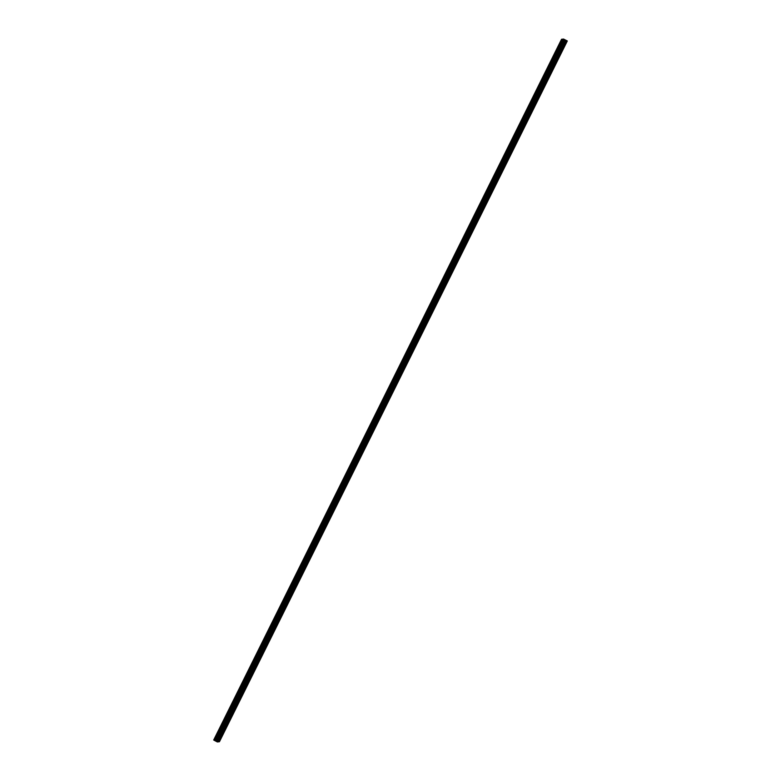 <?xml version="1.0" encoding="UTF-8"?>
<svg xmlns="http://www.w3.org/2000/svg" width="781" height="781" viewBox="0 0 781 781"><rect width="100%" height="100%" fill="white"/><g stroke="black" fill="none" stroke-linecap="round" stroke-linejoin="round"><path stroke-width="1.17" d="M219.432 741.735L215.615 739.822L213.701 740.017L217.333 741.95L219.432 741.735L567.299 40.963L564.585 39.567M560.846 41.715L560.172 42.682L560.846 41.715M215.488 737.44L214.804 738.406L215.488 737.44M222.995 722.318L222.312 723.284L222.995 722.318M230.502 707.195L229.819 708.152L230.502 707.195M238.01 692.073L237.336 693.03L238.01 692.073M245.517 676.942L244.844 677.908L245.517 676.942M253.024 661.819L252.351 662.786L253.024 661.819M260.532 646.697L259.858 647.654L260.532 646.697M268.039 631.575L267.366 632.532L268.039 631.575M275.547 616.443L274.873 617.41L275.547 616.443M283.054 601.321L282.38 602.288L283.054 601.321M290.561 586.199L289.888 587.156L290.561 586.199M298.069 571.077L297.395 572.034L298.069 571.077M305.576 555.945L304.902 556.912L305.576 555.945M313.093 540.823L312.41 541.789L313.093 540.823M320.6 525.701L319.917 526.658L320.6 525.701M328.108 510.579L327.424 511.535L328.108 510.579M335.615 495.447L334.932 496.413L335.615 495.447M343.123 480.325L342.439 481.291L343.123 480.325M350.63 465.203L349.947 466.159L350.63 465.203M358.137 450.081L357.454 451.037L358.137 450.081M365.645 434.949L364.961 435.915L365.645 434.949M373.152 419.827L372.469 420.793L373.152 419.827M380.659 404.704L379.976 405.661L380.659 404.704M388.167 389.582L387.493 390.539L388.167 389.582M395.674 374.45L395.001 375.417L395.674 374.45M403.181 359.328L402.508 360.295L403.181 359.328M410.689 344.206L410.015 345.163L410.689 344.206M418.196 329.084L417.523 330.041L418.196 329.084M425.704 313.952L425.03 314.919L425.704 313.952M433.211 298.83L432.537 299.797L433.211 298.83M440.718 283.708L440.045 284.665L440.718 283.708M448.226 268.586L447.552 269.543L448.226 268.586M455.743 253.454L455.059 254.421L455.743 253.454M463.25 238.332L462.567 239.298L463.25 238.332M470.758 223.21L470.074 224.176L470.758 223.21M478.265 208.088L477.581 209.044L478.265 208.088M485.772 192.956L485.089 193.922L485.772 192.956M493.28 177.834L492.596 178.8L493.28 177.834M500.787 162.712L500.104 163.678L500.787 162.712M508.294 147.589L507.611 148.546L508.294 147.589M515.802 132.458L515.118 133.424L515.802 132.458M523.309 117.335L522.626 118.302L523.309 117.335M530.816 102.213L530.143 103.18L530.816 102.213M538.324 87.091L537.65 88.048L538.324 87.091M545.831 71.959L545.158 72.926L545.831 71.959M553.338 56.837L552.665 57.804L553.338 56.837M562.076 41.588L561.402 42.545L562.076 41.588M216.718 737.313L216.034 738.279L216.718 737.313M224.225 722.191L223.542 723.147L224.225 722.191M231.732 707.069L231.049 708.025L231.732 707.069M239.24 691.937L238.566 692.903L239.24 691.937M246.747 676.815L246.074 677.781L246.747 676.815M254.255 661.692L253.581 662.649L254.255 661.692M261.762 646.57L261.088 647.527L261.762 646.57M269.269 631.438L268.596 632.405L269.269 631.438M276.777 616.316L276.103 617.283L276.777 616.316M284.284 601.194L283.61 602.151L284.284 601.194M291.791 586.072L291.118 587.029L291.791 586.072M299.299 570.94L298.625 571.907L299.299 570.94M306.806 555.818L306.132 556.785L306.806 555.818M314.323 540.696L313.64 541.663L314.323 540.696M321.831 525.574L321.147 526.531L321.831 525.574M329.338 510.442L328.655 511.409L329.338 510.442M336.845 495.32L336.162 496.286L336.845 495.32M344.353 480.198L343.669 481.164L344.353 480.198M351.86 465.076L351.177 466.032L351.86 465.076M359.367 449.944L358.684 450.91L359.367 449.944M366.875 434.822L366.191 435.788L366.875 434.822M374.382 419.7L373.699 420.666L374.382 419.7M381.889 404.578L381.216 405.534L381.889 404.578M389.397 389.446L388.723 390.412L389.397 389.446M396.904 374.324L396.231 375.29L396.904 374.324M404.412 359.201L403.738 360.168L404.412 359.201M411.919 344.079L411.245 345.036L411.919 344.079M419.426 328.947L418.753 329.914L419.426 328.947M426.934 313.825L426.26 314.792L426.934 313.825M434.441 298.703L433.767 299.67L434.441 298.703M441.948 283.581L441.275 284.538L441.948 283.581M449.456 268.449L448.782 269.416L449.456 268.449M456.973 253.327L456.289 254.294L456.973 253.327M464.48 238.205L463.797 239.171L464.48 238.205M471.988 223.083L471.304 224.04L471.988 223.083M479.495 207.961L478.812 208.917L479.495 207.961M487.002 192.829L486.319 193.795L487.002 192.829M494.51 177.707L493.826 178.673L494.51 177.707M502.017 162.585L501.334 163.541L502.017 162.585M509.524 147.463L508.841 148.419L509.524 147.463M517.032 132.331L516.348 133.297L517.032 132.331M524.539 117.209L523.866 118.175L524.539 117.209M532.046 102.086L531.373 103.043L532.046 102.086M539.554 86.964L538.88 87.921L539.554 86.964M547.061 71.832L546.388 72.799L547.061 71.832M554.569 56.71L553.895 57.677L554.569 56.71M562.75 39.284L561.568 39.245L213.701 740.017M216.64 740.271L564.507 39.509L563.482 39.05L562.828 39.118L214.96 739.89M564.507 39.509L216.727 740.329M219.334 741.667L567.201 40.895M562.213 39.187L214.345 739.949M214.648 740.076L562.515 39.304M563.482 39.05L215.615 739.822M564.058 39.284L216.191 740.056M215.771 739.88L563.638 39.118M564.975 39.802L217.108 740.573M217.245 740.661L565.112 39.89M566.049 40.378L218.182 741.149M566.586 40.573L218.719 741.345M564.175 39.333L216.317 740.105"/></g></svg>
